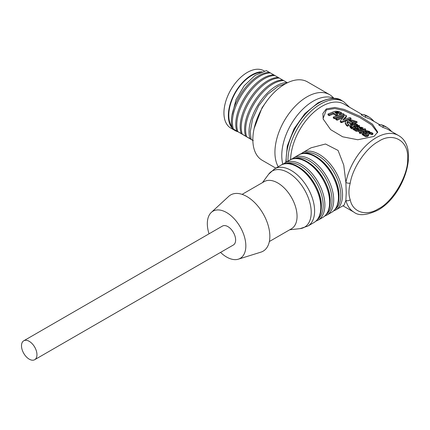 <?xml version="1.0" encoding="UTF-8"?>
<svg xmlns="http://www.w3.org/2000/svg" width="430" height="430" viewBox="0 0 430 430"><rect width="100%" height="100%" fill="white"/><g stroke="black" fill="none" stroke-linecap="round" stroke-linejoin="round"><path stroke-width="0.64" d="M311.008 147.829L302.591 152.688A33.094 19.108 -120 0 1 328.09 161.551A33.094 19.108 -120 0 1 342.538 194.854A33.094 19.108 -120 0 1 335.679 210.001L344.097 205.142L345.881 200.353A3.123 2.193 -14.2 0 0 350.224 199.762C352.579 212.264 366.247 216.629 378.459 208.781C392.934 201.874 408.849 174.306 407.597 158.31C408.849 140.868 392.939 131.677 378.459 141.486C366.247 147.743 352.579 167.888 350.224 183.105A3.123 1.301 -168.9 0 1 345.881 182.433L343.753 165.125L338.071 150.441L325.51 144.007L311.008 147.823M361.979 114.434L344.113 104.114A44.328 25.596 120 0 0 321.946 106.312A44.328 25.596 120 0 0 290.61 159.654M326.359 108.86L334.906 107.435L344.118 109.397L360.206 116.412L372.444 124.125L377.728 132.091L374.041 136.391L357.798 139.755L342.678 136.799L330.627 129.623L323.199 119.051L322.865 113.466L326.359 108.86M377.583 132.687L371.633 124.904L359.491 117.374L343.747 110.494L334.733 108.532L326.359 109.881L323.086 118.524M21.5 345.785A10.927 6.31 60 0 1 23.763 340.78A10.927 6.31 60 0 1 32.185 343.71A10.927 6.31 60 0 1 36.953 354.702A10.927 6.31 60 0 1 34.69 359.706A10.927 6.31 60 0 1 26.268 356.776A10.927 6.31 60 0 1 21.5 345.785M34.69 359.706L233.361 245.003A10.927 6.31 -120 0 0 235.624 239.999A10.927 6.31 -120 0 0 230.856 229.002A10.927 6.31 -120 0 0 222.439 226.078L23.763 340.78M209.039 233.812A27.23 15.722 60 0 1 211.323 212.404A27.23 15.722 60 0 1 226.583 212.544A27.23 15.722 60 0 1 244.81 238.139A27.23 15.722 60 0 1 238.333 259.183A27.23 15.722 60 0 1 226.583 257.016A27.23 15.722 60 0 1 220.542 252.405M238.333 259.183L260.897 252.147A32.465 18.743 -120 0 0 268.626 227.061A32.465 18.743 -120 0 0 246.89 196.548A32.465 18.743 -120 0 0 228.701 196.381L211.323 212.404M269.347 241.536L291.411 228.798A27.23 15.722 -120 0 0 297.055 216.328A27.23 15.722 -120 0 0 285.165 188.926A27.23 15.722 -120 0 0 264.181 181.627L242.117 194.365M398.416 135.466C420.228 147.533 403.673 196.247 377.809 210.211C366.736 215.371 358.83 216.048 354.083 212.253A44.328 25.596 -60 0 1 345.881 200.353L346.231 192.721L345.881 182.433A44.328 25.596 -60 0 1 376.25 137.665A44.328 25.596 -60 0 1 398.416 135.466L387.468 129.15L382.974 127.43L378.798 125.022L380.029 124.576L381.593 124.872L383.281 125.845L382.974 127.43M362.366 114.38L363.936 114.676L365.618 115.648L365.312 117.239L361.135 114.826L362.366 114.38M334.131 98.422A44.328 25.596 120 0 0 313.115 101.217A44.328 25.596 120 0 0 282.854 164.308M379.642 124.63L369.811 118.954L365.312 117.239M391.752 131.623L388.887 128.737L386.839 127.339L383.281 125.845M374.095 121.427L371.23 118.54L369.176 117.143L365.618 115.648M335.389 112.789L335.421 112.171L334.717 112.402L337.529 114.02L337.496 115.057L336.072 115.584L333.261 113.961L329.246 115.708L328.047 115.014L327.95 114.063L334.406 111.424L336.083 111.16L339.162 111.52L341.619 112.81L341.49 113.891L340.087 114.256L338.002 113.149L335.814 113.111M333.255 117.127L342.941 113.563L344.14 114.256L344.011 115.337L334.551 118.771L333.352 118.083L333.255 117.127L334.454 117.815L334.551 118.771M346.44 120.663L341.855 122.571L340.361 121.943L340.264 120.981L343.995 116.433L336.969 119.266L335.76 118.572L335.857 119.524L337.066 120.223L336.969 119.266M342.688 117.895L337.066 120.223M335.76 118.572L345.199 115.111L346.483 115.681L346.408 116.895L344.086 119.379M346.532 115.815L342.817 119.9L349.843 117.546L351.052 118.245L350.923 119.33L348.472 119.992M351.073 124.248L347.709 122.303L347.703 121.287L346.935 122.475L347.714 123.835L348.832 124.593L348.902 125.571L347.483 126.243L346.424 125.49L345.317 123.587L345.247 122.566L345.817 121.153L347.134 120.33L352.03 120.029L357.056 121.717L355.615 122.098L351.67 120.884L349.337 120.841L352.96 122.932L351.498 123.474L351.498 124.066M357.056 121.717L356.927 122.797L355.519 123.168L351.6 121.937L351.67 120.884M347.709 122.303L346.978 123.469M355.777 125.565L352.804 125.415L351.283 126.06L350.939 126.678M351.24 128.027L350.88 128.199L349.859 126.818L349.778 125.743L350.364 124.705L352.503 123.792L354.96 123.722L357.577 124.496L356.61 124.813L354.745 124.324L352.793 124.399L351.24 125.066L350.875 125.759M355.121 127.737L352.095 128.898L351.278 128.43L351.181 127.473L356.895 125.334L359.335 125.512L359.593 126.979L359.206 127.592M354.712 129.758L354.089 130.053L353.288 129.591L353.191 128.635L356.099 127.312L354.895 126.619L351.993 127.941L351.181 127.473M360.646 130.301L360.297 130.301L360.275 129.296L358.792 130.457L356.142 130.338L354.685 129.5L360.711 127.14L362.979 127.764L363.006 129.129M358.792 130.457L358.862 131.435L356.239 131.295L354.782 130.457L354.685 129.5M368.306 132.671L366.387 132.3M368.316 132.359L368.338 131.634L364.844 131.408L366.779 132.531L366.785 133.542L365.844 133.923L363.839 132.762L363.189 133.279M363.371 135.025L363.006 135.203L362.012 134.138L361.872 132.924L362.366 131.816L363.957 130.946L366.494 130.661L369.692 131.494L368.338 131.634M361.082 132.155L361.162 133.128L360.206 133.585L359.604 133.236L359.012 131.639L359.802 130.666L364.887 128.72L365.683 129.177L360.598 131.129L360.41 131.768L361.082 132.155L360.109 132.628L359.012 131.639M365.683 129.177L365.624 130.231L360.657 132.112M372.912 133.354L372.853 134.407L371.885 134.714L369.531 133.725L368.816 134.122L368.575 135.514L367.865 136.326L366.849 136.638L365.624 136.584L363.414 135.439L363.318 134.482L364.291 134.01L366.607 134.929L367.37 134.499L367.666 132.994L368.655 132.23L371.402 132.483L372.912 133.354L371.923 133.671L369.563 132.693L369.531 133.725M329.246 115.708L329.149 114.751L327.95 114.063M333.261 113.961L333.261 112.945L329.149 114.751M336.072 115.584L336.072 114.563L333.261 112.945M337.529 114.02L336.072 114.563M335.594 112.907L335.421 112.171M335.819 113.036L335.631 112.112M336.265 113.047L336.335 111.993L335.873 112.063M336.496 113.025L336.335 111.993M336.964 113.015L337.045 111.95L336.566 111.972M337.41 113.042L337.491 111.977L337.045 111.95M337.62 113.069L337.491 111.977M337.819 113.101L337.706 111.999M338.002 113.149L337.905 112.031M338.19 113.203L338.093 112.079M338.335 113.262L338.281 112.133M338.491 113.337L338.431 112.192M340.087 114.256L340.184 113.192L338.587 112.268M341.619 112.81L340.184 113.192M344.14 114.256L334.454 117.815M340.969 122.459L340.872 121.502L341.769 121.604L341.855 122.571M340.807 122.383L340.872 121.502M341.248 122.55L341.151 121.593M341.463 122.582L341.372 121.62M341.656 122.598L341.56 121.636M351.052 118.245L341.769 121.604M340.485 122.141L340.264 120.981M340.651 122.292L340.388 121.185M347.483 126.243L347.386 125.286L346.327 124.533L345.252 122.609L345.317 123.587M348.832 124.593L347.386 125.286M347.703 121.287L351.498 123.474M352.933 123.722L352.96 122.932M355.519 123.168L355.615 122.098M350.88 128.199L350.783 127.242L349.778 125.743M351.745 127.199L351.713 126.796L350.783 127.242M350.88 125.807L351.713 126.796M351.283 126.06L351.24 125.066M352.804 125.415L352.793 124.399M354.723 125.356L354.745 124.324M356.588 125.388L356.61 124.813M357.534 125.275L357.577 124.496M352.095 128.898L351.993 127.941M354.927 127.624L354.895 126.619M354.089 130.053L353.987 129.097L353.191 128.635M357.411 128.258L357.394 127.581L353.987 129.097M359.647 125.931L357.394 127.581M362.979 127.764L362.721 128.602L360.275 129.296M356.239 131.295L356.142 130.338M361.394 129.989L361.394 129.177M362.012 134.138L361.926 133.176L362.904 134.246L363.006 135.203M363.855 134.214L363.823 133.8L362.904 134.246M363.302 133.144L363.253 132.15L362.995 132.956L363.823 133.8M363.839 132.762L363.807 131.763L363.253 132.15M365.844 133.923L365.812 132.924L363.807 131.763M366.779 132.531L365.812 132.924M368.725 132.203L368.741 131.806M369.66 132.08L369.692 131.494M359.604 133.236L359.502 132.279M360.206 133.585L360.109 132.628M360.646 131.903L360.598 131.129L360.41 131.768M370.499 133.913L370.536 132.875M371.885 134.714L371.923 133.671M364.85 136.267L364.753 135.31L363.318 134.482M365.624 136.584L365.527 135.622L364.753 135.31M366.849 136.638L366.769 135.67L365.527 135.622M367.865 136.326L367.8 135.343L366.769 135.67M368.575 135.514L368.542 134.515L367.8 135.343M368.816 134.122L368.822 133.096L368.542 134.515M369.563 132.693L368.822 133.096M358.351 126.189L357.083 126.931L355.879 126.237L358.276 125.877L358.351 126.189M358.26 126.259L358.276 125.877L358.48 126.065M359.029 129.494L357.217 129.919L356.475 129.489L358.389 128.645L359.071 129.457M361.834 128.242L360.372 128.651L359.356 128.248L360.958 127.737L361.947 128.102M357.115 126.915L357.131 125.942M358.62 129.758L358.389 128.645M358.421 129.645L357.669 129.962M361.7 128.333L361.721 127.785M360.931 128.608L360.958 127.737M360.308 128.651L360.318 127.887M238.021 131.784A33.094 19.108 -60 0 1 235.205 130.639L230.786 128.086A33.094 19.108 -60 0 1 223.933 112.939A33.094 19.108 -60 0 1 238.381 79.636A33.094 19.108 -60 0 1 263.88 70.773L264.321 71.025M232.307 128.242A33.094 19.108 -60 0 1 228.351 115.487A33.094 19.108 -60 0 1 261.956 71.772M235.205 130.639A33.094 19.108 -60 0 1 232.635 128.602M260.333 72.439A32.465 18.743 120 0 0 228.792 115.235A32.465 18.743 120 0 0 232.028 126.936M232.302 114.337L235.995 99.717L244.17 85.796L255.017 75.427L266.369 70.601L269.33 72.337M252.861 140.459L232.356 128.436L252.98 140.395M253.297 140.578L252.856 140.287M252.012 139.927L252.861 140.427L252.012 139.927M232.356 128.436C226.191 109.537 249.674 72.788 269.368 72.331L270.405 72.928C250.712 73.385 227.228 110.134 233.393 129.032M275.818 168.146L262.23 160.299A45.268 26.133 -60 0 1 252.851 139.578A45.268 26.133 -60 0 1 272.609 94.019A45.268 26.133 -60 0 1 307.493 81.894L329.568 94.638A45.268 26.133 -60 0 1 333.847 98.287M278.226 166.754A45.268 26.133 -60 0 1 274.926 152.322A45.268 26.133 -60 0 1 294.684 106.764A45.268 26.133 -60 0 1 329.568 94.638M254.125 128.527L262.058 107.731L267.132 100.561M250.018 138.632C243.853 119.728 267.331 82.985 287.03 82.528L287.444 82.764M245.6 136.079C239.435 117.18 262.918 80.437 282.612 79.98L283.649 80.577C263.955 81.033 240.472 117.782 246.637 136.681M241.187 133.531C235.022 114.633 258.505 77.884 278.199 77.432L279.237 78.029C259.543 78.486 236.059 115.229 242.224 134.133M236.769 130.983C230.604 112.085 254.087 75.336 273.786 74.879L274.818 75.481C255.124 75.938 231.641 112.681 237.806 131.58M273.743 74.884L270.405 72.928M278.156 77.432L274.818 75.481M282.575 79.98L279.237 78.029M286.987 82.533L283.649 80.577M286.235 83.377L277.995 86.403L267.573 94.374L258.677 105.78L252.62 118.852L250.281 131.575L251.05 139.229M289.712 229.776L300.033 228.642A32.401 18.705 -120 0 0 311.218 212.372A32.401 18.705 -120 0 0 294.389 177.144A32.401 18.705 -120 0 0 268.626 174.241L274.662 168.813L280.86 165.233A33.094 19.108 -120 0 1 306.359 174.096A33.094 19.108 -120 0 1 320.807 207.4A33.094 19.108 -120 0 1 313.954 222.547C318.813 219.531 321.28 214.226 321.355 206.636C322.312 184.148 295.168 155.407 280.86 165.233M300.033 228.642L307.756 226.126A33.094 19.108 -120 0 0 314.61 210.979A33.094 19.108 -120 0 0 300.161 177.676A33.094 19.108 -120 0 0 274.662 168.813M285.439 163.669A32.239 18.614 60 0 1 300.366 165.856A32.239 18.614 60 0 1 323.161 205.341A32.239 18.614 60 0 1 317.598 219.364M321.312 206.411A32.239 18.614 -120 0 0 298.517 166.926M315.873 221.176L318.023 220.198A33.094 19.108 -120 0 0 324.876 205.051A33.094 19.108 -120 0 0 310.433 171.747A33.094 19.108 -120 0 0 284.929 162.884L289.691 160.132A33.094 19.108 -120 0 1 315.19 169.001A33.094 19.108 -120 0 1 329.633 202.304A33.094 19.108 -120 0 1 322.779 217.451C327.644 214.43 330.111 209.13 330.186 201.536C331.143 179.047 303.999 150.306 289.691 160.132M294.27 158.568A32.239 18.614 60 0 1 309.197 160.761A32.239 18.614 60 0 1 331.992 200.246A32.239 18.614 60 0 1 326.429 214.269M330.143 201.315A32.239 18.614 -120 0 0 307.348 161.825M324.704 216.08L326.854 215.102A33.094 19.108 -120 0 0 333.707 199.95A33.094 19.108 -120 0 0 319.259 166.652A33.094 19.108 -120 0 0 293.76 157.783L298.522 155.036A33.094 19.108 -120 0 1 324.021 163.9A33.094 19.108 -120 0 1 338.464 197.203A33.094 19.108 -120 0 1 331.611 212.355C336.475 209.335 338.942 204.03 339.012 196.44C339.974 173.951 312.825 145.211 298.522 155.036M303.102 153.472A32.239 18.614 60 0 1 318.028 155.66A32.239 18.614 60 0 1 340.823 195.15A32.239 18.614 60 0 1 335.26 209.168M338.974 196.214A32.239 18.614 -120 0 0 316.174 156.73M349.547 107.253L343.726 101.727A46.203 26.676 120 0 0 320.624 104.017A46.203 26.676 120 0 0 287.955 161.137M343.726 101.727L341.958 100.711A46.203 26.676 120 0 0 318.856 102.996A46.203 26.676 120 0 0 286.262 162.115M350.224 199.762C348.531 195.236 348.531 189.684 350.224 183.105M381.593 124.872A45.58 26.316 -60 0 1 385.14 126.361L381.066 124.684M363.936 114.676A45.58 26.316 -60 0 1 367.483 116.17L363.404 114.487M346.424 125.49L346.327 124.533M347.295 122.614L347.279 121.604M353.938 122.491L354.024 121.427M359.206 127.538L359.238 126.554M362.721 128.602L362.7 129.478M366.403 132.306L366.419 131.274M335.679 210.001L333.535 210.985M341.958 100.711C337.109 96.89 329.095 97.626 317.921 102.904L304.805 113.66L293.996 128.903L287.278 146.087L285.789 162.384M262.483 182.61L268.626 174.241M354.083 212.253L342.936 205.814M307.756 226.126L313.954 222.547M284.929 162.884L283.01 164.255M318.023 220.198L322.779 217.451M293.76 157.783L291.841 159.154M326.854 215.102L331.611 212.355M302.591 152.688L300.667 154.058M323.344 119.519L323.204 119.062M386.721 127.275L385.14 126.361M369.058 117.078L367.483 116.17"/></g></svg>
